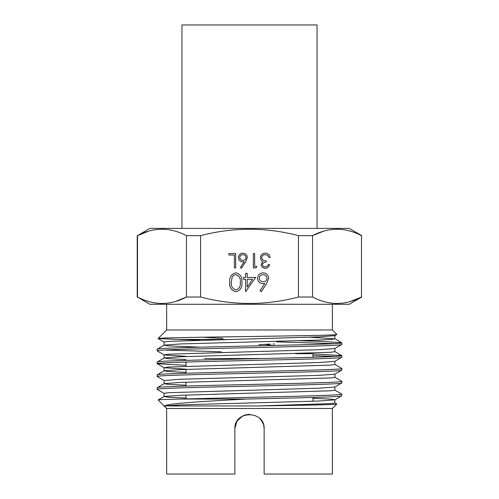 <?xml version="1.0" encoding="UTF-8"?>
<svg xmlns="http://www.w3.org/2000/svg" width="499" height="499" viewBox="0 0 499 499"><rect width="100%" height="100%" fill="white"/><g stroke="black" fill="none" stroke-linecap="round" stroke-linejoin="round"><path stroke-width="0.75" d="M248.346 414.363L243.999 415.393M185.996 398.882L185.996 395.065M185.996 386.051L185.996 382.234M185.996 373.221L185.996 369.403M185.996 366.191L185.996 362.043M313.004 353.691L295.551 353.691L313.004 353.691L313.004 357.284M313.004 401.252L313.004 397.435M235.328 425.279L236.295 422.641M237.25 420.944L242.445 416.135M361.775 235.653L349.2 228.392L149.8 228.392L137.518 235.653C153.786 227.107 170.097 227.107 186.458 235.653L200.561 235.653C233.239 227.101 265.861 227.101 298.439 235.653L312.542 235.653C328.804 227.107 345.121 227.107 361.482 235.653L361.482 297.03C345.214 305.575 328.903 305.575 312.542 297.03L298.439 297.03C265.861 305.581 233.239 305.581 200.561 297.03L186.458 297.03C170.196 305.575 153.879 305.575 137.518 297.03L149.8 304.29L349.2 304.29L361.775 297.03M317.046 228.392L317.046 24.95L181.954 24.95L181.954 228.392M263.728 425.497L264.139 428.959L264.139 474.05L332.359 474.05L332.359 408.481L336.781 404.059L334.817 402.893M264.139 428.959C265.05 410.091 233.969 410.053 234.861 428.959L234.861 474.05L166.641 474.05L166.641 408.481L332.359 408.481M166.641 408.481L158.152 399.992C158.083 399.674 165.624 399.362 180.775 399.05L246.649 399.05C203.785 401.277 166.417 403.523 164.658 405.949L258.838 405.949C301.683 405.319 337.05 404.683 336.781 404.059M158.152 399.992L164.183 396.474L180.42 395.27L330.712 390.779L334.891 390.137L334.891 386.931M336.85 334.473C338.796 335.166 295.595 335.852 247.909 336.532C200.074 337.205 157.553 337.879 158.083 338.54L166.641 329.976L332.359 329.976L336.85 334.473L334.817 335.684L334.891 338.815L309.76 337.212M332.359 329.976L332.359 304.29M166.641 329.976L166.641 304.29M273.932 343.406L273.845 345.358M273.932 345.458L265.006 344.404M269.816 344.054L258.85 344.759M185.996 356.342L164.183 354.932L157.21 350.866C151.503 348.732 347.497 346.593 341.79 344.453L341.728 342.726L324.163 341.516L299.263 340.748M185.996 359.554L168.288 358.7L164.109 358.057L164.109 354.851L168.288 354.209L318.58 349.718L334.817 348.52L341.79 344.453M157.21 350.866L157.272 349.138L164.183 345.146L180.42 343.948L318.58 340.093L330.712 339.457L334.891 338.815M157.21 349.213C151.503 347.073 347.497 344.934 341.79 342.794M246.649 399.05C297.011 397.959 343.112 396.867 341.79 395.776L341.728 394.048L334.817 390.056M164.658 405.949L180.42 404.895L318.58 401.046L334.817 399.842L341.79 395.776M180.775 399.05L278.018 396.686C315.268 395.838 342.383 394.977 341.79 394.123M164.183 393.43L157.21 389.363C151.503 387.224 347.497 385.085 341.79 382.945L341.728 381.217L334.817 377.225M185.996 398.046L168.288 397.198L164.109 396.555L164.109 393.349L168.288 392.707L318.58 388.216L334.817 387.012L341.79 382.945M157.21 389.363L157.272 387.636L164.183 383.644L180.42 382.44L330.712 377.949L334.891 377.306L334.891 374.1M157.21 387.704C151.503 385.571 347.497 383.432 341.79 381.292M185.996 385.216L168.288 384.367L164.109 383.725L164.109 380.512L157.21 376.533C151.503 374.393 347.497 372.254 341.79 370.115L341.728 368.387L334.817 364.395M164.109 380.512L180.42 379.234L318.58 375.385L334.817 374.181L341.79 370.115M157.21 376.533L157.272 374.799L164.183 370.813L180.42 369.609L330.712 365.118L334.891 364.476L334.891 361.27M157.21 374.874C151.503 372.741 347.497 370.601 341.79 368.462M185.996 365.355L157.21 363.702C151.503 361.563 347.497 359.423 341.79 357.284L341.728 355.556L313.004 353.972M185.996 369.173L164.183 367.763L168.288 367.039L318.58 362.548L334.817 361.351L341.79 357.284M157.21 363.702L157.272 361.968L164.183 357.983L180.42 356.779L330.712 352.288L334.891 351.645L334.891 348.439M157.21 362.043C151.503 359.904 347.497 357.764 341.79 355.631M334.367 356.454L313.004 355.631M303.28 353.691L299.263 353.585M221.219 351.783L164.633 350.042M334.367 343.624L276.608 341.852M199.737 340.081L177.363 339.407L224.637 339.407M245.683 261.726L241.391 268.281L240.399 267.501L244.198 261.694L242.707 261.832C240.1 261.601 238.678 260.185 238.447 257.578C238.697 254.858 240.194 253.392 242.938 253.174C245.608 253.411 247.055 254.87 247.292 257.546L245.683 261.726M265.287 266.809C266.765 266.74 267.77 266.004 268.294 264.595L269.585 264.595C269.048 266.884 267.62 268.113 265.306 268.281C262.867 268.156 261.464 266.915 261.108 264.545L262.786 261.588L261.227 260.366L260.372 257.808C260.721 254.889 262.38 253.342 265.343 253.174C268.032 253.324 269.628 254.733 270.134 257.409L268.849 257.409L267.72 255.426L265.318 254.646C263.223 254.671 262 255.681 261.663 257.69C262.193 259.873 263.665 260.883 266.079 260.728L266.079 262.2C264.152 262.087 262.923 262.867 262.399 264.551C262.711 266.054 263.678 266.809 265.287 266.809M255.719 277.45L245.583 291.728L245.583 279.29L243.512 279.29L243.512 277.45L245.583 277.45L245.583 273.302L247.198 273.302L247.198 277.45L255.719 277.45M298.439 235.653L298.439 297.03M200.561 297.03L200.561 235.653M266.609 283.532L261.245 291.728L260.004 290.755L264.751 283.494L262.892 283.669C259.623 283.382 257.852 281.604 257.559 278.342C257.871 274.943 259.742 273.109 263.173 272.841C266.51 273.14 268.325 274.968 268.618 278.311L266.609 283.532M235.896 272.841C240.418 274.038 242.42 277.182 241.903 282.278C242.433 287.38 240.431 290.53 235.896 291.728C231.311 290.549 229.247 287.399 229.696 282.278C229.247 277.157 231.311 274.013 235.896 272.841M256.873 266.441L256.024 267.913L253.367 267.913L253.367 253.542L254.658 253.542L254.658 266.441L256.873 266.441M235.684 253.542L235.684 267.913L234.393 267.913L234.393 255.014L228.866 255.014L228.866 253.542L235.684 253.542M261.825 421.056L259.524 418.293M261.432 420.476L263.353 424.225M338.353 229.191L337.012 229.172M323.689 231.162L312.542 235.653L312.542 297.03M335.665 303.492L337.012 303.511M350.335 301.521L361.482 297.03L361.482 235.653M163.335 229.191L161.988 229.172M148.665 231.162L137.518 235.653L137.518 297.03M160.647 303.492L161.988 303.511M175.311 301.521L186.458 297.03L186.458 235.653M222.897 338.403L202.819 337.212M177.363 339.407L158.083 338.54L164.183 342.102M239.395 418.368L243.674 415.53M244.722 415.118L249.712 414.32M240.113 417.725L237.274 420.906M236.832 421.624L234.873 428.385M245.527 414.869L249.537 414.32M259.174 278.249C259.511 280.525 260.865 281.717 263.229 281.823C265.512 281.698 266.772 280.507 267.002 278.249C266.697 276.003 265.393 274.812 263.085 274.687C260.784 274.818 259.48 276.003 259.174 278.249M252.55 279.29L247.198 279.29L247.198 287.093L252.55 279.29M235.84 289.882C239.302 288.802 240.786 286.264 240.287 282.284C240.786 278.305 239.302 275.772 235.84 274.687C233.9 274.862 232.615 275.891 231.985 277.768L231.305 282.284C230.894 286.245 232.409 288.778 235.84 289.882M239.732 257.496C240.007 259.324 241.092 260.272 242.982 260.359C244.809 260.26 245.814 259.305 246.001 257.496C245.758 255.7 244.71 254.752 242.87 254.646C241.023 254.752 239.982 255.7 239.732 257.496M258.838 405.949L330.712 403.61L334.891 402.967L334.891 399.761L330.712 399.119L313.004 398.271M199.737 347.167L168.288 345.869L164.109 345.227L164.109 342.021L168.288 341.378L318.58 336.887L334.817 335.684M185.996 372.385L168.288 371.53L164.183 370.813M204.503 358.519L263.516 358.519M137.225 235.653L137.225 297.03M164.183 367.763L157.272 363.777M164.109 370.894L164.109 367.682M341.728 342.726L334.817 338.734M341.728 355.556L334.817 351.564"/></g></svg>
